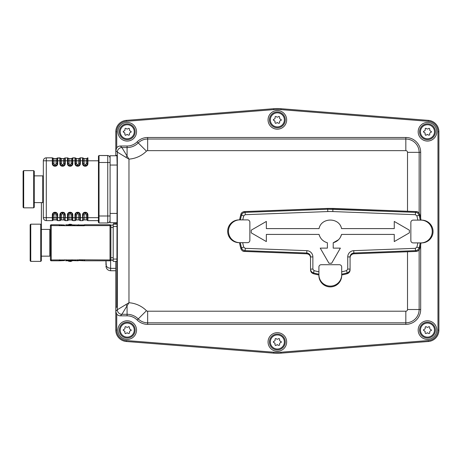 <?xml version="1.0" encoding="UTF-8"?>
<svg xmlns="http://www.w3.org/2000/svg" width="462" height="462" viewBox="0 0 462 462"><rect width="100%" height="100%" fill="white"/><g stroke="black" fill="none" stroke-linecap="round" stroke-linejoin="round"><path stroke-width="0.69" d="M318.907 274.705L318.907 275.514A11.394 11.394 -0 0 0 330.307 286.908A11.394 11.394 -0 0 0 341.701 275.514L341.701 267.036A2.327 2.327 180 0 0 339.374 264.709L321.234 264.709A2.327 2.327 180 0 0 318.907 267.036L318.907 274.705A11.394 11.394 -0 0 0 330.307 286.105A11.394 11.394 -0 0 0 341.701 274.705M239.87 219.883L239.068 219.883A11.394 11.394 90 0 0 227.674 231.277A11.394 11.394 90 0 0 239.068 242.671L247.545 242.671A2.327 2.327 -90 0 0 249.867 240.35L249.867 222.205A2.327 2.327 -90 0 0 247.545 219.883L239.87 219.883A11.394 11.394 90 0 0 228.476 231.277A11.394 11.394 90 0 0 239.87 242.671M420.853 242.908L421.656 242.908A11.394 11.394 -90 0 0 433.056 231.514A11.394 11.394 -90 0 0 421.656 220.114L413.178 220.114A2.327 2.327 90 0 0 410.857 222.441L410.857 240.581A2.327 2.327 90 0 0 413.178 242.908L420.853 242.908A11.394 11.394 -90 0 0 432.247 231.514A11.394 11.394 -90 0 0 420.853 220.114M242.706 242.671A59.586 59.586 0 0 0 243.74 247.153L245.212 248.325L306.849 250.664A6.266 6.266 -90 0 1 312.872 256.924L312.872 269.092L314.027 270.622A59.586 59.586 0 0 0 318.907 271.789M341.701 271.789A59.586 59.586 0 0 0 346.581 270.622L347.736 269.092L350.075 269.092L350.075 269.923C349.959 271.829 349.001 273.088 347.205 273.706A62.722 62.722 0 0 1 341.701 274.982A62.722 62.722 0 0 0 347.205 273.706L347.222 272.869A61.925 61.925 0 0 1 341.701 274.168M347.736 269.092L347.736 256.924A6.266 6.266 90 0 1 353.759 250.664L415.402 248.325L416.868 247.153A59.586 59.586 0 0 0 417.862 242.908M417.862 220.114A59.586 59.586 0 0 0 416.868 215.864L415.402 214.691L332.836 211.561A66.69 66.678 90 0 0 327.777 211.561L245.212 214.691L243.74 215.864A59.586 59.586 0 0 0 242.793 219.883M340.402 237.289L341.562 234.419L394.259 234.419L394.259 241.58L409.378 232.854L409.378 230.168L394.259 221.437L394.259 228.603L341.562 228.603C339.322 217.232 321.286 217.232 319.046 228.603L266.349 228.603L266.349 221.437L251.23 230.168L251.23 232.854L266.349 241.58L266.349 234.419L319.046 234.419L319.739 236.377M323.244 240.754L324.538 241.614M326.703 242.567L327.396 242.769L327.396 248.129L320.235 248.129L328.961 263.248L331.647 263.248L340.373 248.129L333.212 248.129L333.212 242.769L338.525 239.732L339.541 238.577M333.212 242.769C337.503 241.516 340.286 238.733 341.562 234.419M341.562 228.603C339.322 217.256 321.321 217.198 319.046 228.603M319.046 234.419C320.316 238.727 323.1 241.511 327.396 242.769M318.907 274.168A61.925 61.925 0 0 1 313.392 272.869C311.596 272.245 310.649 270.986 310.539 269.092L310.539 256.924C310.32 254.614 309.061 253.309 306.762 253.003L245.12 250.664C243.278 250.485 242.065 249.52 241.482 247.771A61.925 61.925 0 0 1 240.327 242.671M420.241 242.908A61.925 61.925 0 0 1 419.126 247.771C418.537 249.526 417.325 250.491 415.488 250.664L353.852 253.003C351.547 253.309 350.288 254.614 350.075 256.924L350.075 269.092C349.959 270.992 349.006 272.251 347.222 272.869L346.581 270.622M416.868 247.153L419.126 247.771L419.733 248.585A62.722 62.722 0 0 0 421.055 242.908A62.722 62.722 0 0 1 419.733 248.585L419.733 248.585C419.508 250.069 418.301 251.022 416.1 251.438C417.925 251.27 419.132 250.323 419.733 248.585M240.413 219.883A61.925 61.925 0 0 1 241.482 215.252L240.881 214.437A62.722 62.722 0 0 0 239.599 219.883A62.722 62.722 0 0 1 240.881 214.437L240.881 214.437C241.1 212.947 242.307 211.994 244.508 211.579C242.683 211.746 241.476 212.699 240.881 214.437M243.74 215.864L241.482 215.252C242.071 213.49 243.283 212.526 245.12 212.358L327.685 209.222L415.488 212.358C417.33 212.532 418.543 213.496 419.126 215.252A61.925 61.925 0 0 1 420.241 220.114M415.402 214.691L415.488 212.358L416.1 211.579C417.602 211.446 418.809 212.393 419.733 214.437A62.722 62.722 0 0 1 421.055 220.114A62.722 62.722 0 0 0 419.733 214.437L419.733 214.437C419.138 212.705 417.931 211.752 416.1 211.579L327.685 208.42L244.508 211.579L245.12 212.358L245.212 214.691M245.212 248.325L245.12 250.664L244.508 251.438C243.012 251.576 241.799 250.623 240.881 248.585A62.722 62.722 0 0 1 239.512 242.671A62.722 62.722 0 0 0 240.881 248.585L240.881 248.585C241.47 250.317 242.677 251.264 244.508 251.438L306.762 253.8C309.061 254.106 310.32 255.417 310.539 257.727C310.325 255.411 309.066 254.1 306.762 253.8L306.849 250.664M353.759 250.664L353.852 253.8C351.542 254.1 350.283 255.411 350.075 257.727C350.288 255.417 351.547 254.106 353.852 253.8L416.1 251.438L415.488 250.664L415.402 248.325M313.403 273.706C311.625 273.1 310.666 271.841 310.539 269.923C310.649 271.823 311.602 273.082 313.403 273.706A62.722 62.722 0 0 0 318.907 274.982A62.722 62.722 0 0 1 313.403 273.706L314.027 270.622M240.881 248.585L241.482 247.771L243.74 247.153M419.733 214.437L419.126 215.252L416.868 215.864M312.872 256.924L310.539 256.924M312.872 269.092L310.539 269.092M347.736 256.924L350.075 256.924M105.965 264.899L105.965 260.805L106.318 266.216L108.033 267.769L110.614 268.347L110.614 260.568M116.736 147.817L115.806 150.577L115.806 131.762A11.423 11.423 0 0 1 126.328 120.368L273.683 108.709A46.512 46.512 0 0 1 281.023 108.709L428.378 120.368A11.423 11.423 0 0 1 438.9 131.762L438.9 330.093A11.423 11.423 0 0 1 428.378 341.487L281.023 353.147A46.512 46.512 0 0 1 273.683 353.147L126.328 341.487A11.423 11.423 0 0 1 115.806 330.093L115.806 311.717L116.736 314.039L116.736 330.093A10.493 10.493 0 0 0 126.403 340.558L273.758 352.217A45.582 45.582 0 0 0 280.948 352.217L428.303 340.558A10.493 10.493 0 0 0 437.97 330.093L437.97 131.762A10.493 10.493 0 0 0 428.303 121.298L280.948 109.633A45.582 45.582 0 0 0 273.758 109.633L126.403 121.298A10.493 10.493 0 0 0 116.736 131.762L116.736 147.817A4.562 4.556 45 0 1 120.363 146.021L127.079 146.021A14.241 14.241 0 0 0 137.15 141.846A14.853 14.853 0 0 1 147.655 137.491L405.832 137.491A14.853 14.853 0 0 1 420.68 152.345L420.68 218.255M420.68 244.768L420.68 309.511A14.853 14.853 0 0 1 405.832 324.359L147.655 324.359A14.853 14.853 0 0 1 137.15 320.01A14.241 14.241 0 0 0 127.079 315.835L120.363 315.835L121.899 314.299A4.556 4.556 -135 0 1 117.342 309.742L128.967 302.737A27.402 27.402 0 0 1 146.46 310.707A1.692 1.692 0 0 0 147.655 311.203L405.832 311.203A1.692 1.692 0 0 0 407.519 309.511L407.519 251.767M116.736 314.039A4.562 4.556 -45 0 0 120.363 315.835M115.847 261.394L115.847 307.195L116.84 307.195L117.152 165.05L116.903 155.359L115.806 155.359L115.806 150.577L117.342 152.113A4.556 4.556 -45 0 1 121.899 147.557L127.079 156.075A4.556 0.878 135 0 0 125.86 157.294L128.967 159.119L128.967 302.737L127.079 305.78A4.556 0.878 -135 0 1 125.86 304.562M115.806 224.174L115.806 222.724L115.847 224.174M427.477 122.459A9.304 9.304 0 0 1 436.781 131.762A9.304 9.304 0 0 1 427.477 141.06A9.304 9.304 0 0 1 418.174 131.762A9.304 9.304 0 0 1 427.477 122.459M277.35 110.574A9.304 9.304 0 0 1 286.654 119.877A9.304 9.304 0 0 1 277.35 129.181A9.304 9.304 0 0 1 268.052 119.877A9.304 9.304 0 0 1 277.35 110.574M127.229 122.459A9.304 9.304 0 0 1 136.533 131.762A9.304 9.304 0 0 1 127.229 141.06A9.304 9.304 0 0 1 117.925 131.762A9.304 9.304 0 0 1 127.229 122.459M127.229 320.795A9.304 9.304 0 0 1 136.533 330.093A9.304 9.304 0 0 1 127.229 339.397A9.304 9.304 0 0 1 117.925 330.093A9.304 9.304 0 0 1 127.229 320.795M277.35 332.675A9.304 9.304 0 0 1 286.654 341.978A9.304 9.304 0 0 1 277.35 351.282A9.304 9.304 0 0 1 268.052 341.978A9.304 9.304 0 0 1 277.35 332.675M427.477 320.795A9.304 9.304 0 0 1 436.781 330.093A9.304 9.304 0 0 1 427.477 339.397A9.304 9.304 0 0 1 418.174 330.093A9.304 9.304 0 0 1 427.477 320.795M115.806 150.577L115.806 155.746M115.806 311.717L115.806 261.394L115.812 311.798M115.806 311.278L117.342 309.742L117.342 152.113L125.86 157.294M121.899 314.299L127.079 305.78L127.079 314.299L121.899 314.299M127.079 146.021L127.079 156.075L128.967 159.119A27.402 27.402 0 0 0 146.46 151.149A1.692 1.692 0 0 1 147.655 150.652L147.655 139.027L405.832 139.027A13.317 13.317 0 0 1 419.144 152.345L419.144 213.219M116.84 307.195L115.847 307.195M116.84 223.111L115.847 223.111M119.323 330.093A7.906 7.906 0 0 1 127.229 322.187A7.906 7.906 0 0 1 135.135 330.093A7.906 7.906 0 0 1 127.229 338.005A7.906 7.906 0 0 1 119.323 330.093A7.906 7.906 0 0 1 127.229 322.187A7.906 7.906 0 0 1 135.135 330.093M123.187 330.093L123.418 329.672L123.418 330.48L124.734 331.242L124.971 333.177L125.664 333.581L127.004 332.819L128.765 333.57L129.464 333.166L129.464 331.687M124.734 328.921L123.418 329.672M124.971 328.522L124.971 327.009L125.67 326.605L124.971 327.009M125.67 326.605L126.992 327.367M127.454 327.373L128.771 326.622L129.464 327.027L128.771 326.622M129.464 327.027L129.464 328.528M129.695 328.932L131.277 330.093L129.701 331.283M131.277 330.093L131.041 330.515M128.765 333.57L129.464 333.166M127.004 332.819L127.466 332.819M124.971 333.177L125.433 333.645M124.734 331.242L124.971 331.647M269.444 341.978A7.906 7.906 0 0 1 277.35 334.072A7.906 7.906 0 0 1 285.262 341.978A7.906 7.906 0 0 1 277.35 349.884A7.906 7.906 0 0 1 269.444 341.978A7.906 7.906 0 0 1 277.35 334.072A7.906 7.906 0 0 1 285.262 341.978M273.308 341.978L273.544 341.557L273.539 342.365L274.861 343.127L275.092 345.062L275.785 345.466L277.125 344.698L278.886 345.449L279.585 345.05L279.585 343.566M274.855 340.806L273.544 341.557M275.092 340.402L275.092 338.889L275.791 338.49L275.092 338.889M275.791 338.49L277.113 339.252M277.575 339.252L278.892 338.502L279.585 338.906L278.892 338.502M279.585 338.906L279.585 340.413M279.822 340.812L281.398 341.978L279.822 343.162M281.398 341.978L281.162 342.4L281.167 341.591M278.886 345.449L279.585 345.05M277.125 344.698L277.593 344.704M275.092 345.062L275.554 345.524M274.861 343.127L275.092 343.526M419.571 330.093A7.906 7.906 0 0 1 427.477 322.187A7.906 7.906 0 0 1 435.383 330.093A7.906 7.906 0 0 1 427.477 338.005A7.906 7.906 0 0 1 419.571 330.093A7.906 7.906 0 0 1 427.477 322.187A7.906 7.906 0 0 1 435.383 330.093M423.429 330.093L423.666 329.672L423.666 330.48L424.982 331.242L425.213 333.177L425.912 333.581L427.252 332.819L429.013 333.57L429.712 333.166L429.712 331.687M424.982 328.921L423.666 329.672M425.213 328.522L425.213 327.009L425.912 326.605L425.213 327.009M425.912 326.605L427.24 327.367M427.702 327.373L429.013 326.622L429.712 327.027L429.013 326.622M429.712 327.027L429.712 328.528M429.943 328.932L431.52 330.093L429.943 331.283M431.52 330.093L431.289 330.515M429.013 333.57L429.712 333.166M427.252 332.819L427.714 332.819M425.213 333.177L425.912 333.581M424.982 331.242L425.213 331.647M419.571 131.757A7.906 7.906 0 0 1 427.477 123.851A7.906 7.906 0 0 1 435.383 131.757A7.906 7.906 0 0 1 427.477 139.668A7.906 7.906 0 0 1 419.571 131.757A7.906 7.906 0 0 1 427.477 123.851A7.906 7.906 0 0 1 435.383 131.757M423.429 131.757L423.666 131.341L423.666 132.144L424.982 132.906L425.213 134.84L425.912 135.245L427.252 134.482L429.013 135.233L429.712 134.829L429.712 133.351M424.982 130.59L423.666 131.341M425.213 130.186L425.213 128.673L425.912 128.269L425.277 128.442M425.912 128.269L427.24 129.037M427.702 129.037L429.013 128.286L429.712 128.69L429.013 128.286M429.712 128.69L429.712 130.192M429.943 130.596L431.52 131.757L429.943 132.946M431.52 131.757L431.289 132.178M429.013 135.233L429.712 134.829M427.252 134.482L427.714 134.482M425.213 134.84L425.681 135.308M424.982 132.906L425.213 133.31M269.444 119.877A7.906 7.906 0 0 1 277.35 111.971A7.906 7.906 0 0 1 285.262 119.877A7.906 7.906 0 0 1 277.35 127.783A7.906 7.906 0 0 1 269.444 119.877A7.906 7.906 0 0 1 277.35 111.971A7.906 7.906 0 0 1 285.262 119.877M273.308 119.877L273.539 119.456L273.539 120.264L274.861 121.027L275.092 122.961L275.785 123.366L277.125 122.603L278.886 123.354L279.585 122.95L279.585 121.471M274.855 118.705L273.539 119.456M275.092 118.301L275.092 116.794L275.791 116.389L275.092 116.794M275.791 116.389L277.113 117.152M277.575 117.157L278.892 116.407L279.585 116.811L278.892 116.407M279.585 116.811L279.585 118.312M279.816 118.717L281.398 119.877L279.822 121.067M281.398 119.877L281.162 120.299M278.886 123.354L279.585 122.95M277.125 122.603L277.587 122.603M275.092 122.961L275.785 123.366M274.861 121.027L275.092 121.431M119.323 131.757A7.906 7.906 0 0 1 127.229 123.851A7.906 7.906 0 0 1 135.135 131.757A7.906 7.906 0 0 1 127.229 139.668A7.906 7.906 0 0 1 119.323 131.757A7.906 7.906 0 0 1 127.229 123.851A7.906 7.906 0 0 1 135.135 131.757M123.187 131.757L123.418 131.341L123.418 132.144L124.734 132.906L124.971 134.84L125.664 135.245L127.004 134.482L128.765 135.233L129.464 134.829L129.464 133.351M124.734 130.59L123.418 131.341M124.971 130.186L124.971 128.673L125.664 128.269L124.971 128.673M125.664 128.269L126.992 129.037M127.454 129.037L128.765 128.286L129.464 128.69L128.765 128.286M129.464 128.69L129.464 130.192M129.695 130.596L131.272 131.757L129.695 132.946M131.272 131.757L131.041 132.178M128.765 135.233L129.464 134.829M127.004 134.482L127.466 134.482M124.971 134.84L125.433 135.308M124.734 132.906L124.971 133.31M67.585 260.562L68.081 260.897M68.237 260.99L69.005 261.336M70.64 261.48L71.835 261.082M72.401 260.747L70.114 261.521L67.267 260.302M71.957 224.63L70.767 224.226M69.127 224.359L68.359 224.694M68.197 224.792L67.695 225.127M67.469 225.306L69.641 224.232L72.239 224.786M67.712 260.204L69.577 261.111L71.627 260.787M71.483 224.798L69.698 224.578L67.937 225.392M116.84 259.067L113.196 259.067L113.196 261.394L116.84 261.394L113.196 261.394M116.84 224.174L113.196 224.174L116.84 224.174L113.196 224.18L113.196 226.507L116.84 226.507M113.196 259.067L113.196 226.507M110.868 225.127L113.196 225.127L110.868 225.127L110.868 260.204L113.196 260.204L110.868 260.204M83.778 260.58L84.096 259.8L83.778 260.58L84.667 260.805L110.025 260.805L84.667 260.805L79.291 260.58L78.973 259.8L110.025 259.962L110.025 224.757A0.843 0.843 90 0 1 110.868 225.6A0.843 0.843 -90 0 0 110.025 224.757L84.667 224.757L83.778 224.982L84.667 224.757L84.679 225.606L84.096 225.768L51.247 225.606L51.247 259.962L78.569 259.939M66.124 225.768L66.447 224.982L65.668 224.769L77.35 224.982L77.674 225.768L78.078 225.629M51.247 260.805L51.247 259.962L50.404 259.962L50.404 225.606L51.247 225.606L51.247 224.757L59.13 224.757L51.247 224.757A0.843 0.843 -90 0 0 50.404 225.606L50.404 259.962A0.843 0.843 -90 0 0 51.247 260.805L59.13 260.805L61.151 260.233M77.35 224.982L83.778 224.982L82.646 225.329M81.526 225.444L80.428 225.329M78.973 225.768L79.291 224.982L78.321 224.757M74.809 225.439L73.556 225.225M72.546 225.768L72.869 224.982L71.893 224.757M71.252 225.768L70.929 224.982L69.86 225.317M69.797 225.329L69.161 225.421M68.896 225.439L67.562 225.329M59.696 225.768L60.02 224.982L59.13 224.757L64.501 224.982L63.375 225.329M62.249 225.444L61.151 225.335M77.674 259.8L77.35 260.58L80.423 260.233M81.543 260.118L82.646 260.233M72.546 259.8L72.869 260.58L70.929 260.58L78.321 260.805M72.869 260.58L73.781 260.279M74.821 260.129L75.808 260.164M71.252 259.8L70.929 260.58L71.339 260.73M67.562 260.233L70.524 260.429M70.929 260.58L65.668 260.799L66.447 260.58L66.124 259.8M62.272 260.118L63.369 260.233M64.501 260.58L64.824 259.8L64.501 260.58L59.13 260.805L59.13 259.962M84.43 260.787L84.679 259.962M59.869 260.643L59.696 259.8M110.868 227.437L110.868 225.606L110.868 227.437L113.196 227.437M113.196 257.669L110.868 257.669L110.868 259.962A0.843 0.843 90 0 1 110.025 260.805A0.843 0.843 -90 0 0 110.868 259.962L110.025 259.962L110.025 260.805M273.758 109.633L273.683 108.709L126.328 120.368L273.683 108.709A46.512 46.512 0 0 1 281.023 108.709L280.948 109.633M126.403 340.558L126.328 341.487A11.423 11.423 0 0 1 115.806 330.093L115.806 261.394M116.903 155.359L115.806 155.359L115.806 131.762A11.423 11.423 0 0 1 126.328 120.368L126.403 121.298M98.452 156.104L98.452 222.384L99.035 222.967L98.452 222.384L98.452 156.087L99.035 155.503L98.452 156.104M110.083 220.64L110.083 215.991L110.037 221.096L109.402 222.286L110.077 220.715C110.089 220.068 110.562 222.314 107.756 222.967L99.035 222.967L99.035 215.991L98.452 215.991L99.035 215.991L99.035 162.503L98.452 162.503L99.035 162.503L99.035 155.503L107.756 155.503L107.756 215.991L99.035 215.991M99.035 155.521L108.206 155.567L109.402 156.202L110.083 157.848M110.083 157.825L109.506 156.295L108.125 155.532L99.035 155.503M110.083 155.746L116.973 155.746L110.083 155.746L110.083 222.724L116.973 222.724M44.294 158.622A2.968 2.968 -136.5 0 1 46.304 157.837L52.316 157.837L46.304 157.837A2.968 2.968 -136.5 0 0 43.336 160.805L43.336 217.666A2.968 2.968 -136.5 0 0 46.304 220.634L52.322 220.634A0.768 0.768 -136.5 0 0 52.87 220.397A1.542 1.542 43.5 0 1 53.973 219.935L56.046 219.935A1.542 1.542 43.5 0 1 57.149 220.397L59.875 220.634A0.768 0.768 -136.5 0 0 60.424 220.397A1.542 1.542 43.5 0 1 61.527 219.935L63.594 219.935A1.542 1.542 43.5 0 1 64.703 220.397L67.423 220.634A0.768 0.768 -136.5 0 0 67.978 220.397A1.542 1.542 43.5 0 1 69.081 219.935L71.148 219.935A1.542 1.542 43.5 0 1 72.257 220.397L74.977 220.634A0.768 0.768 -136.5 0 0 75.525 220.397A1.542 1.542 43.5 0 1 76.634 219.935L78.702 219.935A1.542 1.542 43.5 0 1 79.805 220.397A0.768 0.768 -136.5 0 0 80.359 220.634L82.531 220.634A0.768 0.768 -136.5 0 0 83.079 220.397A1.542 1.542 43.5 0 1 84.188 219.935L86.255 219.935A1.542 1.542 43.5 0 1 87.358 220.397A0.768 0.768 -136.5 0 0 87.913 220.634L99.035 220.634M64.703 158.073L67.429 157.837L64.703 158.073A1.536 1.536 43.5 0 1 63.6 158.535L61.521 158.535L63.6 158.535L61.521 158.535L60.424 158.073L60.424 163.658A1.998 1.998 -136.5 0 0 62.422 165.656L62.699 165.656A1.998 1.998 -136.5 0 0 64.703 163.658L64.703 158.073A1.536 1.536 0 0 1 63.6 158.535L61.521 158.535A1.536 1.536 43.5 0 1 60.424 158.073L57.149 158.073A1.536 1.536 0 0 1 56.046 158.535L53.967 158.535L56.046 158.535L53.967 158.535L52.87 158.073L52.87 163.658A1.998 1.998 -136.5 0 0 54.868 165.656L55.145 165.656A1.998 1.998 -136.5 0 0 57.149 163.658L57.149 158.073A1.536 1.536 43.5 0 1 56.046 158.535L53.967 158.535A1.536 1.536 43.5 0 1 52.87 158.073L52.316 157.837L52.316 160.805L56.046 160.805L56.046 158.535M71.154 158.535L69.075 158.535L71.154 158.535L69.075 158.535L67.978 158.073L67.978 163.658A1.998 1.998 -136.5 0 0 69.976 165.656L70.253 165.656A1.998 1.998 -136.5 0 0 72.251 163.658L72.251 158.073A1.536 1.536 0 0 1 71.154 158.535L69.075 158.535A1.536 1.536 43.5 0 1 67.978 158.073L67.423 157.837L67.423 160.805L71.154 160.805L71.154 158.535A1.536 1.536 43.5 0 0 72.251 158.073L74.977 157.837L72.805 157.837L74.977 157.837L72.805 157.837L72.805 160.805L74.977 160.805L74.977 157.837L76.628 158.535L78.707 158.535A1.536 1.536 -136.5 0 0 79.805 158.073A1.536 1.536 43.5 0 1 78.707 158.535L76.628 158.535L76.628 160.805L78.707 160.805L78.707 158.535M76.628 163.658L74.977 163.658A2.553 2.553 43.5 0 0 77.529 166.21L77.807 166.21A2.553 2.553 43.5 0 0 80.359 163.658L80.359 157.837L82.531 157.837L80.353 157.837A0.774 0.774 -136.5 0 0 79.805 158.073L79.805 160.805L78.707 160.805L78.707 163.658A0.901 0.901 -136.5 0 1 77.807 164.553L77.529 164.553A0.901 0.901 -136.5 0 1 76.628 163.658L76.628 160.805L75.531 160.805L75.531 163.658A1.998 1.998 -136.5 0 0 77.529 165.656L77.807 165.656A1.998 1.998 -136.5 0 0 79.805 163.658L79.805 160.805L82.531 160.805L82.531 157.837L80.359 157.837L82.531 157.837A0.774 0.774 -136.5 0 1 83.085 158.073L83.085 163.658A1.998 1.998 -136.5 0 0 85.083 165.656L85.36 165.656A1.998 1.998 -136.5 0 0 87.358 163.658L87.358 158.073A1.536 1.536 0 0 1 86.261 158.535L84.182 158.535L86.261 158.535L84.182 158.535L83.085 158.073A1.536 1.536 43.5 0 0 84.182 158.535L86.261 158.535A1.536 1.536 43.5 0 0 87.358 158.073L87.364 158.068M87.358 158.073A0.774 0.774 -136.5 0 1 87.913 157.837L87.907 157.837M75.011 160.805L75.531 160.805L75.531 158.073A1.536 1.536 -136.5 0 0 76.628 158.535M59.904 160.805L59.869 157.837L57.149 158.073M30.169 224.757L30.169 260.805L30.752 261.388L30.752 224.174L40.754 224.174L40.754 261.388L40.754 224.174L41.332 224.751L41.401 202.61L41.332 260.805L41.332 224.757L41.332 229.406L49.821 229.406L49.821 256.156L50.404 255.573M30.752 261.388L40.754 261.388L41.332 260.811L41.332 256.156L49.821 256.156M23.1 171.211L23.1 207.259L23.683 207.842L23.683 170.628L33.68 170.628L33.68 207.842L33.68 170.628L34.263 171.2L34.263 207.259L34.263 171.211L34.263 175.86L42.752 175.86L42.752 202.61L43.336 202.027M23.683 207.842L33.68 207.842L34.263 207.265L34.263 202.604L42.752 202.61M327.777 211.561L327.685 208.42L332.923 208.42L332.836 211.561M306.762 253.8L244.508 251.438M244.508 211.579L327.685 208.42M347.205 273.706L347.205 273.706C349.006 273.082 349.965 271.823 350.075 269.923M416.1 211.579L332.923 208.42M353.852 253.8L416.1 251.438M110.614 270.738L110.614 268.347L115.806 268.347M405.832 137.491L405.832 150.652L147.655 150.652M420.68 152.345L407.519 152.345A1.692 1.692 0 0 0 405.832 150.652M147.655 137.491L147.655 139.027A13.317 13.317 0 0 0 138.236 142.931L146.46 151.149M137.15 141.846L138.236 142.931A15.777 15.777 0 0 1 127.079 147.557L121.899 147.557L120.363 146.021M127.079 315.835L127.079 314.299A15.777 15.777 0 0 1 138.236 318.924L146.46 310.707M137.15 320.01L138.236 318.924A13.317 13.317 0 0 0 147.655 322.822L147.655 324.359M405.832 324.359L405.832 322.822L147.655 322.822L147.655 311.203M420.68 309.511L419.144 309.511A13.317 13.317 0 0 1 405.832 322.822L405.832 311.203M419.144 249.798L419.144 309.511L407.519 309.511M437.97 330.093L438.9 330.093A11.423 11.423 0 0 1 428.378 341.487L428.303 340.558M428.303 121.298L428.378 120.368A11.423 11.423 0 0 1 438.9 131.762L437.97 131.762M280.948 352.217L281.023 353.147A46.512 46.512 0 0 1 273.683 353.147L273.758 352.217M115.806 330.093L116.736 330.093M116.736 131.762L115.806 131.762M407.519 211.255L407.519 152.345M120.207 330.093A7.022 7.022 0 0 1 127.229 323.077A7.022 7.022 0 0 1 134.251 330.093A7.022 7.022 0 0 1 127.229 337.116A7.022 7.022 0 0 1 120.207 330.093M270.334 341.978A7.022 7.022 0 0 1 277.35 334.956A7.022 7.022 0 0 1 284.373 341.978A7.022 7.022 0 0 1 277.35 349.001A7.022 7.022 0 0 1 270.334 341.978M420.455 330.093A7.022 7.022 0 0 1 427.477 323.071A7.022 7.022 0 0 1 434.499 330.093A7.022 7.022 0 0 1 427.477 337.116A7.022 7.022 0 0 1 420.455 330.093M420.455 131.757A7.022 7.022 0 0 1 427.477 124.74A7.022 7.022 0 0 1 434.499 131.757A7.022 7.022 0 0 1 427.477 138.779A7.022 7.022 0 0 1 420.455 131.757M270.334 119.877A7.022 7.022 0 0 1 277.35 112.855A7.022 7.022 0 0 1 284.373 119.877A7.022 7.022 0 0 1 277.35 126.9A7.022 7.022 0 0 1 270.334 119.877M120.207 131.757A7.022 7.022 0 0 1 127.229 124.74A7.022 7.022 0 0 1 134.251 131.757A7.022 7.022 0 0 1 127.229 138.779A7.022 7.022 0 0 1 120.207 131.757M114.917 222.724L114.917 224.174M114.05 222.724L113.791 224.174M110.868 260.014L113.196 260.014M110.868 257.669L110.868 259.962M110.868 225.606L84.679 225.606M64.824 225.768L64.501 224.982L64.824 225.768M59.13 224.757L59.13 225.606M83.778 224.982L84.096 225.768L83.778 224.982M63.646 213.04L64.178 212.52M110.083 162.503L99.035 162.503M110.083 215.991L107.756 215.991L107.756 222.967L109.402 222.286M117.152 213.421L110.083 213.421M117.152 165.05L110.083 165.05M86.255 219.392L86.255 219.935L84.188 219.935L84.188 217.666L86.255 217.666L86.255 214.813A0.895 0.895 -136.5 0 0 85.36 213.918L85.083 213.918A0.895 0.895 -136.5 0 0 84.188 214.813L84.188 217.666L83.079 217.666L83.079 220.397M86.255 214.813L87.358 214.813A1.998 1.998 -136.5 0 0 85.36 212.815L85.083 212.815A1.998 1.998 -136.5 0 0 83.079 214.813L82.531 220.634L80.359 220.634L80.359 217.666L82.531 217.666L82.531 214.813A2.553 2.553 43.5 0 1 85.083 212.266L85.36 212.266A2.553 2.553 43.5 0 1 87.913 214.813L87.913 220.634M79.805 220.397L79.805 217.666L78.702 217.666L78.702 219.935L76.634 219.935L76.634 217.666L78.702 217.666L78.702 214.813A0.895 0.895 -136.5 0 0 77.807 213.918L77.529 213.918A0.895 0.895 -136.5 0 0 76.634 214.813L76.634 217.666L75.525 217.666L75.525 220.397M72.805 220.634L74.977 220.634L74.977 217.666L72.805 217.666L72.805 220.634M69.081 219.935L71.148 219.935L71.148 217.666L69.081 217.666L69.081 219.935M67.423 220.241L67.423 220.634L65.252 220.634L64.703 214.813A1.998 1.998 -136.5 0 0 62.699 212.815L62.422 212.815A1.998 1.998 -136.5 0 0 60.424 214.813L60.424 220.397M61.527 219.935L63.594 219.935L63.594 217.666L61.527 217.666L61.527 219.935M59.875 220.207L59.875 220.634L57.698 220.634L57.149 214.813A1.998 1.998 -136.5 0 0 55.145 212.815L54.868 212.815A1.998 1.998 -136.5 0 0 52.87 214.813L52.87 220.397M53.973 219.935L56.046 219.935L56.046 217.666L53.973 217.666L53.973 219.935M43.336 217.666L52.322 217.666L52.322 220.634L46.304 220.634L46.304 160.805L52.35 160.805M67.458 160.805L65.252 160.805L65.252 163.658A2.553 2.553 43.5 0 1 62.699 166.21L62.422 166.21A2.553 2.553 43.5 0 1 59.869 163.658L59.869 160.805L63.6 160.805L63.6 158.535M82.565 160.805L82.531 163.658A2.553 2.553 43.5 0 0 85.083 166.21L85.36 164.553A0.901 0.901 -136.5 0 0 86.261 163.658L86.261 158.535M74.977 218.116L74.977 220.207M59.875 220.634L59.875 217.666L57.698 217.666L57.698 214.813L56.046 214.813A0.895 0.895 -136.5 0 0 55.145 213.918L54.868 213.918A0.895 0.895 -136.5 0 0 53.973 214.813L53.973 217.666L52.322 217.666L52.322 214.813A2.553 2.553 43.5 0 1 54.868 212.266L55.145 212.266A2.553 2.553 43.5 0 1 57.698 214.813M99.035 217.666L87.358 217.666L87.358 214.813L87.913 214.813M86.255 219.935L86.255 217.666L87.358 217.666L87.358 220.397M67.423 220.634L67.423 217.666L65.252 217.666L65.252 214.813L63.594 214.813A0.895 0.895 -136.5 0 0 62.699 213.918L62.422 213.918A0.895 0.895 -136.5 0 0 61.527 214.813L61.527 217.666L59.875 217.666L59.875 214.813A2.553 2.553 43.5 0 1 62.422 212.266L62.699 212.266A2.553 2.553 43.5 0 1 65.252 214.813M78.707 159.13L78.707 160.458M56.046 159.13L56.046 160.464M84.182 158.535L84.182 160.805L98.452 160.805M61.521 158.535L61.521 163.658A0.901 0.901 -136.5 0 0 62.422 164.553L62.699 164.553A0.901 0.901 -136.5 0 0 63.6 163.658L63.6 160.805L65.252 160.805L65.252 157.837M69.075 158.535L69.075 163.658A0.901 0.901 -136.5 0 0 69.976 164.553L70.253 164.553A0.901 0.901 -136.5 0 0 71.154 163.658L71.154 160.805L72.805 160.805L72.805 163.658A2.553 2.553 43.5 0 1 70.253 166.21L69.976 166.21A2.553 2.553 43.5 0 1 67.423 163.658L67.423 160.805M57.704 157.837L57.704 160.805L59.869 160.805M87.913 157.837L87.913 163.658A2.553 2.553 43.5 0 1 85.36 166.21L85.083 166.21M53.967 158.535L53.967 163.658A0.901 0.901 -136.5 0 0 54.868 164.553L55.145 164.553A0.901 0.901 -136.5 0 0 56.046 163.658L56.046 160.805L57.704 160.805L57.704 163.658A2.553 2.553 43.5 0 1 55.145 166.21L54.868 166.21A2.553 2.553 43.5 0 1 52.316 163.658L52.316 160.805M72.257 220.397L72.257 217.666L71.148 217.666L71.148 214.813A0.895 0.895 -136.5 0 0 70.253 213.918L69.976 213.918A0.895 0.895 -136.5 0 0 69.081 214.813L69.081 217.666L67.423 217.666L67.423 214.813A2.553 2.553 43.5 0 1 69.976 212.266L70.253 212.266A2.553 2.553 43.5 0 1 72.805 214.813L72.805 217.666L72.257 217.666L72.257 214.813A1.998 1.998 -136.5 0 0 70.253 212.815L69.976 212.815A1.998 1.998 -136.5 0 0 67.978 214.813L67.978 220.397M74.977 217.666L74.977 214.813A2.553 2.553 43.5 0 1 77.529 212.266L77.807 212.266A2.553 2.553 43.5 0 1 80.359 214.813L80.359 217.666L79.805 217.666L79.805 214.813A1.998 1.998 -136.5 0 0 77.807 212.815L77.529 212.815A1.998 1.998 -136.5 0 0 75.525 214.813L75.525 217.666L74.977 217.666M74.977 163.658L74.977 160.805M57.149 220.397L57.149 217.666L56.046 217.666L56.046 214.813M82.531 160.805L84.182 160.805L84.182 163.658A0.901 0.901 -136.5 0 0 85.083 164.553M64.703 220.397L64.703 217.666L63.594 217.666L63.594 214.813M43.336 160.805L46.304 160.805L46.304 157.837M52.322 214.813L53.973 214.813M54.868 212.266L54.868 213.918M55.145 212.266L55.145 213.918M59.875 214.813L61.527 214.813M62.422 212.266L62.422 213.918M62.699 212.266L62.699 213.918M67.423 214.813L69.081 214.813M69.976 212.266L69.976 213.918M70.253 212.266L70.253 213.918M72.805 214.813L71.148 214.813M78.702 214.813L80.359 214.813M77.807 213.918L77.807 212.266M77.529 213.918L77.529 212.266M76.634 214.813L74.977 214.813M82.531 214.813L84.188 214.813M85.083 212.266L85.083 213.918M85.36 212.266L85.36 213.918M87.913 163.658L86.261 163.658M85.36 166.21L85.36 164.553M82.531 163.658L84.182 163.658M80.359 163.658L78.707 163.658M77.807 166.21L77.807 164.553M77.529 166.21L77.529 164.553M72.805 163.658L71.154 163.658M70.253 166.21L70.253 164.553M69.976 166.21L69.976 164.553M67.423 163.658L69.075 163.658M65.252 163.658L63.6 163.658M62.699 166.21L62.699 164.553M62.422 166.21L62.422 164.553M59.869 163.658L61.521 163.658M57.704 163.658L56.046 163.658M55.145 166.21L55.145 164.553M54.868 166.21L54.868 164.553M52.316 163.658L53.967 163.658M30.169 260.805L30.169 224.763L30.752 224.174L30.752 241.21M23.1 207.259L23.1 171.211L23.683 170.628L23.683 187.664M115.806 270.749L110.614 270.749C107.796 270.472 106.243 268.924 105.965 266.1M113.791 223.221A29.499 29.499 0 0 0 113.571 224.174M107.756 222.967L99.035 222.967C97.684 222.164 98.833 220.201 98.452 215.991M49.821 229.406L50.404 229.989M42.752 175.86L43.336 176.444"/></g></svg>
